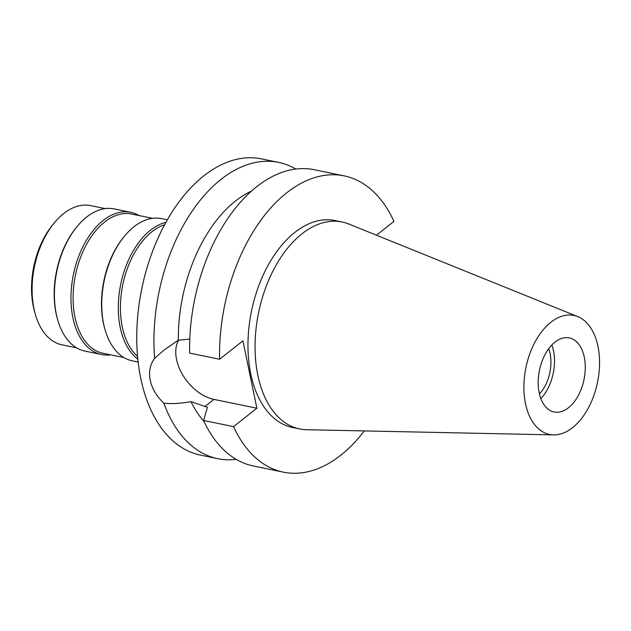 <?xml version="1.0" encoding="UTF-8"?>
<svg xmlns="http://www.w3.org/2000/svg" width="631" height="631" viewBox="0 0 631 631"><rect width="100%" height="100%" fill="white"/><g stroke="black" fill="none" stroke-linecap="round" stroke-linejoin="round"><path stroke-width="0.95" d="M554.933 342.168A37.805 22.755 101.6 0 0 538.18 381.913A37.805 22.755 101.6 0 0 554.113 411.98A37.805 22.755 101.6 0 0 568.507 407.729A37.805 22.755 101.6 0 0 585.268 367.983A37.805 22.755 101.6 0 0 569.328 337.916A37.805 22.755 101.6 0 0 554.933 342.168M551.849 344.983A37.805 22.755 -78.4 0 1 540.838 398.595M539.426 393.941A32.063 19.293 101.6 0 0 548.718 348.706M105.243 208.609L90.675 205.619A71.074 42.774 101.6 0 0 63.613 213.617A71.074 42.774 101.6 0 0 54.195 222.98L52.531 225.022A67.533 40.644 101.6 0 0 34.666 311.99L35.391 314.522A71.074 42.774 101.6 0 0 62.067 344.857L76.635 347.855M54.195 222.98A71.074 42.774 101.6 0 0 35.391 314.522M57.776 320.138L57.468 319.057A71.074 42.774 -78.4 0 1 76.272 227.515L76.982 226.647A72.589 43.689 101.6 0 0 57.776 320.138A72.589 43.689 101.6 0 0 85.019 351.12L101.583 354.519A72.589 43.689 -78.4 0 1 70.98 296.783A72.589 43.689 -78.4 0 1 103.153 220.487A72.589 43.689 -78.4 0 1 130.798 212.316A72.589 43.689 -78.4 0 1 139.183 215.581M130.798 212.316L114.235 208.908A72.589 43.689 101.6 0 0 86.589 217.088A72.589 43.689 101.6 0 0 76.982 226.647M110.575 354.827A72.589 43.689 -78.4 0 1 101.583 354.519M152.56 218.334L131.674 214.035A71.074 42.774 101.6 0 0 104.612 222.041A71.074 42.774 101.6 0 0 73.101 296.751A71.074 42.774 101.6 0 0 103.066 353.281L123.952 357.572M105.101 329.855L104.785 328.775A71.074 42.774 -78.4 0 1 123.589 237.24L124.307 236.373A72.589 43.689 101.6 0 0 105.101 329.855A72.589 43.689 101.6 0 0 132.336 360.845L138.126 362.028M167.341 219.825L161.552 218.634A72.589 43.689 101.6 0 0 133.914 226.805A72.589 43.689 101.6 0 0 124.307 236.373M137.818 359.173A72.589 43.689 -78.4 0 1 118.841 296.72A72.589 43.689 -78.4 0 1 150.478 230.205A72.589 43.689 -78.4 0 1 165.929 222.325M164.612 224.739A71.074 42.774 101.6 0 0 151.929 231.758A71.074 42.774 101.6 0 0 121.16 294.945A71.074 42.774 101.6 0 0 137.558 356.436M189.781 339.107L178.313 340.172L163.918 350.173L154.611 358.376A151.227 91.014 -78.4 0 1 220.976 179.417A151.227 91.014 -78.4 0 1 278.563 162.388L261.376 158.862A151.227 91.014 101.6 0 0 203.789 175.883A151.227 91.014 101.6 0 0 136.761 334.84A151.227 91.014 101.6 0 0 200.508 455.125L217.695 458.658A151.227 91.014 -78.4 0 1 163.902 403.248C172.026 403.998 181.073 403.469 191.043 401.663L207.441 407.24L203.6 420.491L233.565 426.643L256.872 408.21L213.925 399.391A38.862 25.24 51.7 0 1 176.546 359.449A38.862 25.24 51.7 0 1 178.691 340.03M236.144 459.329A151.227 91.014 -78.4 0 1 217.695 458.658M154.611 358.376C150.044 364.497 148.577 371.793 150.202 380.28C152.079 388.696 156.646 396.355 163.902 403.248M278.563 162.388A151.227 91.014 -78.4 0 1 295.781 169.045M251.359 191.185A128.543 77.361 101.6 0 0 235.292 201.186A128.543 77.361 101.6 0 0 178.313 340.172M191.043 401.663A128.543 77.361 101.6 0 0 204.058 421.469M256.872 408.21L242.911 340.819L219.604 359.252A151.227 91.014 -78.4 0 1 286.608 192.897A151.227 91.014 -78.4 0 1 344.187 175.875A151.227 91.014 -78.4 0 1 393.949 221.371L376.462 235.205M364.3 430.926A151.227 91.014 -78.4 0 1 340.906 455.117A151.227 91.014 -78.4 0 1 283.327 472.138A151.227 91.014 -78.4 0 1 233.565 426.643M342.112 221.994L335.014 220.535A105.629 63.573 101.6 0 0 294.787 232.429A105.629 63.573 101.6 0 0 247.967 343.453A105.629 63.573 101.6 0 0 292.5 427.479L299.599 428.938A105.629 63.573 -78.4 0 1 255.066 344.912A105.629 63.573 -78.4 0 1 301.886 233.888A105.629 63.573 -78.4 0 1 342.112 221.994A105.629 63.573 -78.4 0 1 348.825 224.029L577.807 316.628A60.734 36.551 -78.4 0 1 599.45 367.021A60.734 36.551 -78.4 0 1 572.625 427.597A60.734 36.551 -78.4 0 1 553.505 434.885A60.734 36.551 -78.4 0 1 523.919 389.351A60.734 36.551 -78.4 0 1 550.816 322.299A60.734 36.551 -78.4 0 1 577.807 316.628M344.187 175.875L314.23 169.715A151.227 91.014 101.6 0 0 256.643 186.744A151.227 91.014 101.6 0 0 189.647 353.1L219.604 359.252M203.6 420.491A151.227 91.014 101.6 0 0 253.362 465.986L283.327 472.138M553.505 434.885L306.571 429.711A105.629 63.573 -78.4 0 1 299.599 428.938M213.925 399.391L204.704 406.68"/></g></svg>
